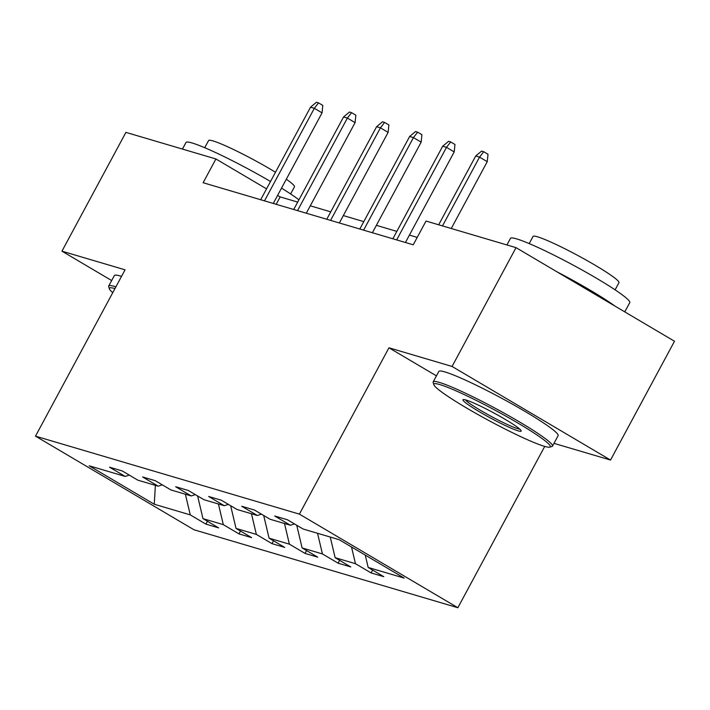 <?xml version="1.0" encoding="UTF-8"?>
<svg xmlns="http://www.w3.org/2000/svg" width="710" height="710" viewBox="0 0 710 710"><rect width="100%" height="100%" fill="white"/><g stroke="black" fill="none" stroke-linecap="round" stroke-linejoin="round"><path stroke-width="1.06" d="M553.986 443.351L610.529 460.053L674.5 341.253L516.037 247.648L426.027 221.05L413.229 244.808L203.131 182.727L215.929 158.969L125.918 132.371L61.947 251.171L111.665 280.548M544.721 446.412L457.861 607.733L193.963 529.758L35.5 436.153L299.398 514.129L457.861 607.733M154.265 504.242L190.271 514.883L205.909 524.113L218.618 527.876L202.98 518.637L223.313 524.646L238.951 533.884L251.651 537.639L236.022 528.4L256.354 534.408L271.983 543.647L284.692 547.401L269.063 538.162L289.396 544.171L305.025 553.409L317.734 557.164L302.105 547.925L322.438 553.933L338.067 563.172L350.775 566.926L335.138 557.687L355.47 563.696L371.108 572.934L383.817 576.689L368.179 567.459L404.185 578.091L339.087 539.644L303.081 529.003L287.452 519.764L274.743 516.01L290.372 525.249L270.04 519.241L254.411 510.002L241.702 506.248L257.339 515.487L237.007 509.478L221.369 500.239L208.66 496.485L224.298 505.724L203.965 499.716L188.327 490.477L175.627 486.723L191.256 495.953L170.924 489.944L155.295 480.714L142.586 476.96L158.215 486.19L137.882 480.182L122.253 470.952L109.544 467.198L125.173 476.428L89.167 465.796L154.265 504.242L155.383 485.356M294.472 523.918L290.372 525.249M355.47 563.696L351.512 546.984M335.138 557.687L330.248 537.026M261.431 514.155L257.339 515.487M322.438 553.933L317.539 533.272M302.105 547.925L296.736 525.249M228.389 504.393L224.298 505.724M289.396 544.171L284.506 523.51M269.063 538.162L263.694 515.487M195.356 494.63L191.256 495.953M256.354 534.408L251.464 513.747M236.022 528.4L230.652 505.724M162.315 484.859L158.215 486.19M223.313 524.646L218.423 503.985M202.98 518.637L197.611 495.962M129.273 475.097L125.173 476.428M190.271 514.883L185.381 494.222M610.529 460.053L452.066 366.458L516.037 247.648M452.066 366.458L388.956 347.802L299.398 514.129M35.5 436.153L125.058 269.827L61.947 251.171M297.712 202.093L280.166 196.91L277.601 195.401M266.543 188.86L215.929 158.969M417.214 237.406L409.413 235.108M396.837 231.389L376.371 225.336M363.795 221.626L343.329 215.574M330.753 211.864L310.288 205.811M368.179 567.459L365.26 555.096M276.181 204.311L280.166 196.91M205.909 524.113L207.435 521.273M238.951 533.884L240.477 531.036M271.983 543.647L273.519 540.798M305.025 553.409L306.56 550.561M338.067 563.172L339.602 560.323M371.108 572.934L372.635 570.086M388.956 347.802L436.437 375.856M273.27 203.451L322.047 112.863L314.335 108.311L264.502 200.859M310.527 107.183L316.411 102.267L318.524 102.888L314.335 108.311L310.527 107.183L260.685 199.732M318.524 102.888L322.81 105.417L322.047 112.863M114.958 288.579A66.119 6.026 -151.7 0 0 109.367 288.828A66.119 6.026 -151.7 0 0 112.766 292.653M109.367 288.828L108.701 286.645A67.752 6.177 28.3 0 1 108.719 286.015A67.752 6.177 28.3 0 1 114.843 286.503A67.752 6.177 28.3 0 1 115.899 286.831M182.452 149.073L186.002 142.497A67.752 6.177 28.3 0 1 192.117 142.994A67.752 6.177 28.3 0 1 270.51 181.485M204.728 147.715L208.589 140.553A48.777 4.446 28.3 0 1 212.991 140.917A48.777 4.446 28.3 0 1 275.489 172.255M108.719 286.015L114.354 275.56A67.752 6.177 28.3 0 1 120.469 276.048A67.752 6.177 28.3 0 1 121.525 276.376M286.308 179.239A48.777 4.446 28.3 0 1 294.481 186.81L290.63 193.963M281.524 188.123A67.752 6.177 28.3 0 1 298.937 199.829M439.827 384.571A66.119 6.026 -151.7 0 0 433.837 384.705A66.119 6.026 -151.7 0 0 480.022 415.705A66.119 6.026 -151.7 0 0 544.322 446.297A66.119 6.026 -151.7 0 0 549.788 447.14A66.119 6.026 -151.7 0 0 509.301 418.075A66.119 6.026 -151.7 0 0 439.827 384.571M433.837 384.705L433.171 382.521A67.752 6.177 28.3 0 1 433.189 381.891A67.752 6.177 28.3 0 1 439.304 382.388A67.752 6.177 28.3 0 1 507.854 415.226A67.752 6.177 28.3 0 1 552.495 446.128A67.752 6.177 28.3 0 1 551.972 446.492L549.788 447.14M465.946 400.005A33.059 3.017 28.3 0 1 498.101 415.297A33.059 3.017 28.3 0 1 521.193 430.801A33.059 3.017 28.3 0 1 518.202 430.863A33.059 3.017 28.3 0 1 483.457 414.116A33.059 3.017 28.3 0 1 463.213 399.588A33.059 3.017 28.3 0 1 465.946 400.005M465.405 399.845A31.435 2.867 -151.7 0 0 488.445 414.88A31.435 2.867 -151.7 0 0 517.679 428.68A31.435 2.867 -151.7 0 0 519.764 429.124M506.922 244.959L510.463 238.374A67.752 6.177 28.3 0 1 516.578 238.871A67.752 6.177 28.3 0 1 585.129 271.708A67.752 6.177 28.3 0 1 629.77 302.611L624.773 311.876M529.198 243.592L533.05 236.439A48.777 4.446 28.3 0 1 537.461 236.794A48.777 4.446 28.3 0 1 586.815 260.437A48.777 4.446 28.3 0 1 618.951 282.686L615.1 289.849M433.189 381.891L438.815 371.436A67.752 6.177 28.3 0 1 444.939 371.933A67.752 6.177 28.3 0 1 513.49 404.771A67.752 6.177 28.3 0 1 558.122 435.674L552.495 446.128M556.826 271.744A67.752 6.177 28.3 0 1 615.046 306.134M306.303 213.213L355.089 122.626L347.376 118.073L297.543 210.621M343.56 116.946L349.453 112.029L351.565 112.659L347.376 118.073L343.56 116.946L293.727 209.494M351.565 112.659L355.852 115.189L355.089 122.626M339.344 222.976L388.121 132.388L380.418 127.835L330.585 220.384M376.602 126.708L382.486 121.792L384.607 122.422L380.418 127.835L376.602 126.708L326.769 219.257M384.607 122.422L388.894 124.951L388.121 132.388M372.386 232.738L421.163 142.151L413.451 137.598L363.618 230.146M409.643 136.471L415.527 131.554L417.649 132.184L413.451 137.598L409.643 136.471L359.81 229.028M417.649 132.184L421.926 134.714L421.163 142.151M405.428 242.5L454.205 151.913L446.492 147.36L396.659 239.918M442.685 146.233L448.569 141.317L450.69 141.947L446.492 147.36L442.685 146.233L392.852 238.791M450.69 141.947L454.968 144.476L454.205 151.913M451.258 228.505L487.246 161.676L479.534 157.123L442.49 225.913M475.718 155.996L481.611 151.079L483.723 151.709L479.534 157.123L475.718 155.996L438.682 224.786M483.723 151.709L488.01 154.239L487.246 161.676"/></g></svg>
